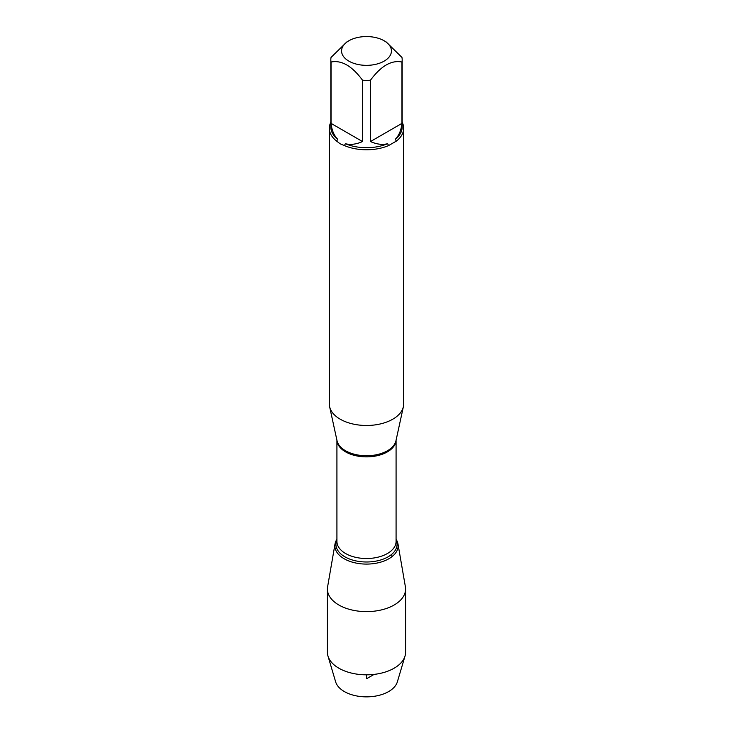 <?xml version="1.0" encoding="UTF-8"?>
<svg xmlns="http://www.w3.org/2000/svg" width="733" height="733" viewBox="0 0 733 733"><rect width="100%" height="100%" fill="white"/><g stroke="black" fill="none" stroke-linecap="round" stroke-linejoin="round"><path stroke-width="1.1" d="M329.328 128.321L329.328 404.02A37.172 21.459 0 0 0 329.621 406.696A37.172 21.459 0 0 0 340.222 419.203A37.172 21.459 0 0 0 378.549 424.325A37.172 21.459 0 0 0 403.379 406.696A37.172 21.459 0 0 0 403.672 404.02L403.672 128.321A37.172 21.459 180 0 1 396.397 141.075L388.591 145.574A37.172 21.459 180 0 1 344.409 145.574L340.222 143.833L336.603 141.075A37.172 21.459 180 0 1 329.328 128.321A37.172 21.459 180 0 1 330.821 122.31M402.179 122.31A37.172 21.459 180 0 1 403.672 128.321M369.276 36.65A24.931 14.394 0 0 0 348.871 40.773A24.931 14.394 0 0 0 348.871 61.132A24.931 14.394 0 0 0 384.129 61.132A24.931 14.394 0 0 0 384.129 40.773A24.931 14.394 0 0 0 369.276 36.65M348.871 40.773L346.782 41.983L331.041 57.44A35.679 20.597 0 0 0 330.821 59.73A35.679 20.597 0 0 0 331.041 62.03C341.541 59.904 352.042 65.97 362.523 80.209A35.679 20.597 0 0 0 370.477 80.209C380.977 65.961 391.468 59.895 401.959 62.03A35.679 20.597 0 0 0 402.179 59.73A35.679 20.597 0 0 0 401.959 57.44L386.218 41.983L384.129 40.773M331.041 62.03L331.041 123.373C331.783 130.208 334.01 135.523 337.739 139.297A35.679 20.597 180 0 1 330.821 127.102L330.821 59.73M370.477 80.209L370.477 141.551C376.771 144.328 382.479 145.052 387.62 143.714A35.679 20.597 180 0 1 345.38 143.714C350.521 145.052 356.229 144.328 362.523 141.551L362.523 80.209M402.179 59.73L402.179 127.102A35.679 20.597 180 0 1 395.261 139.297C398.99 135.523 401.217 130.208 401.959 123.373L401.959 62.03M344.409 145.574L345.38 143.714M387.62 143.714L388.591 145.574M337.739 139.297L336.603 141.075M396.397 141.075L395.261 139.297M396.077 539.323A31.647 18.27 180 0 1 366.5 564.089A31.647 18.27 180 0 1 336.923 539.323A31.647 18.27 0 0 0 335.008 544.005A31.647 18.27 0 0 0 344.125 558.738A31.647 18.27 0 0 0 380.051 562.33A31.647 18.27 0 0 0 397.992 544.005A31.647 18.27 0 0 0 396.077 539.323M401.959 123.373L370.477 141.551M362.523 141.551L331.041 123.373M335.008 544.005L327.605 586.812A39.087 22.567 0 0 0 327.413 589.057A39.087 22.567 0 0 0 338.866 605.009A39.087 22.567 0 0 0 381.453 609.902A39.087 22.567 0 0 0 405.587 589.057A39.087 22.567 0 0 0 405.395 586.812L397.992 544.005M327.413 589.057L327.413 652.251A39.087 22.567 0 0 0 327.981 656.072A39.087 22.567 0 0 0 338.866 668.212A39.087 22.567 0 0 0 378.338 673.764A39.087 22.567 0 0 0 405.019 656.072A39.087 22.567 0 0 0 405.587 652.251L405.587 589.057M327.981 656.072L335.641 681.846A31.308 18.078 0 0 0 344.363 691.567A31.308 18.078 0 0 0 375.983 696.011A31.308 18.078 0 0 0 397.359 681.846L405.019 656.072M391.981 556.649L391.688 554.34M366.5 674.818L366.5 678.785L374.114 674.387M329.621 406.696L337.033 440.735A29.705 17.152 0 0 0 345.5 450.722A29.705 17.152 0 0 0 376.13 454.817A29.705 17.152 0 0 0 395.967 440.735L403.379 406.696M396.058 440.331A29.577 17.079 180 0 1 366.5 456.87A29.577 17.079 180 0 1 336.942 440.331M336.923 440.258L336.923 541.44A29.577 17.079 0 0 0 366.5 558.519A29.577 17.079 0 0 0 396.077 541.44L396.077 440.258M396.077 539.9A30.566 17.647 180 0 1 366.5 561.991A30.566 17.647 180 0 1 336.923 539.9"/></g></svg>
